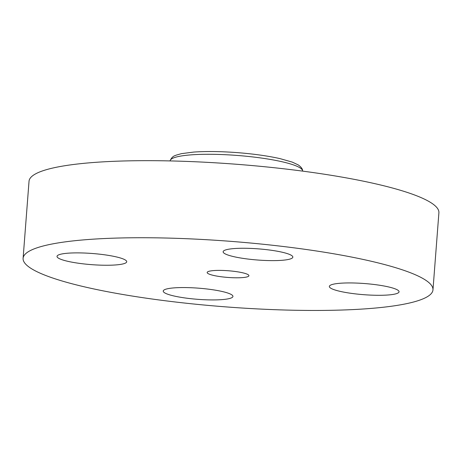 <?xml version="1.0" encoding="UTF-8"?>
<svg xmlns="http://www.w3.org/2000/svg" width="462" height="462" viewBox="0 0 462 462"><rect width="100%" height="100%" fill="white"/><g stroke="black" fill="none" stroke-linecap="round" stroke-linejoin="round"><path stroke-width="0.69" d="M207.992 273.527A20.94 3.349 -175.6 0 0 230.856 277.633A20.94 3.349 -175.6 0 0 248.914 275.698A20.94 3.349 -175.6 0 0 248.082 274.653A20.94 3.349 -175.6 0 0 225.213 270.553A20.94 3.349 -175.6 0 0 207.161 272.488A20.94 3.349 -175.6 0 0 207.992 273.527M31.266 268.561A205.538 32.86 -175.6 0 0 255.74 308.824A205.538 32.86 -175.6 0 0 432.969 289.859A205.538 32.86 -175.6 0 0 424.803 279.625A205.538 32.86 -175.6 0 0 200.329 239.362A205.538 32.86 -175.6 0 0 23.1 258.322A205.538 32.86 -175.6 0 0 31.266 268.561M248.238 248.331A34.956 5.59 -175.6 0 0 223.134 251.761A34.956 5.59 -175.6 0 0 267.735 260.551A34.956 5.59 -175.6 0 0 292.839 257.12A34.956 5.59 -175.6 0 0 248.238 248.331M125.335 260.008A34.956 5.59 -175.6 0 0 87.156 253.159A34.956 5.59 -175.6 0 0 57.017 256.387A34.956 5.59 -175.6 0 0 58.403 258.125A34.956 5.59 -175.6 0 0 96.581 264.974A34.956 5.59 -175.6 0 0 126.721 261.752A34.956 5.59 -175.6 0 0 125.335 260.008M188.334 287.63A34.956 5.59 -175.6 0 0 163.23 291.06A34.956 5.59 -175.6 0 0 207.836 299.855A34.956 5.59 -175.6 0 0 232.94 296.425A34.956 5.59 -175.6 0 0 188.334 287.63M330.74 288.178A34.956 5.59 -175.6 0 0 368.913 295.022A34.956 5.59 -175.6 0 0 399.053 291.799A34.956 5.59 -175.6 0 0 397.667 290.055A34.956 5.59 -175.6 0 0 359.488 283.212A34.956 5.59 -175.6 0 0 329.348 286.434A34.956 5.59 -175.6 0 0 330.74 288.178M432.969 289.859L438.9 212.797A205.538 32.86 -175.6 0 0 430.734 202.558A205.538 32.86 -175.6 0 0 206.26 162.295A205.538 32.86 -175.6 0 0 29.031 181.26L23.1 258.322M302.639 171.125L302.604 170.825A66.459 10.626 -175.6 0 0 299.971 167.822A66.459 10.626 -175.6 0 0 228.332 154.857A66.459 10.626 -175.6 0 0 170.137 160.632L170.062 160.92M170.137 160.632C172.476 155.509 175.652 155.648 175.878 155.238L181.387 153.661L193.74 152.067C206.104 151.207 220.536 151.38 237.029 152.604C253.465 153.886 267.775 155.89 279.966 158.61L292.227 162.093L298.186 164.876C301.201 167.019 302.674 169 302.604 170.825"/></g></svg>
